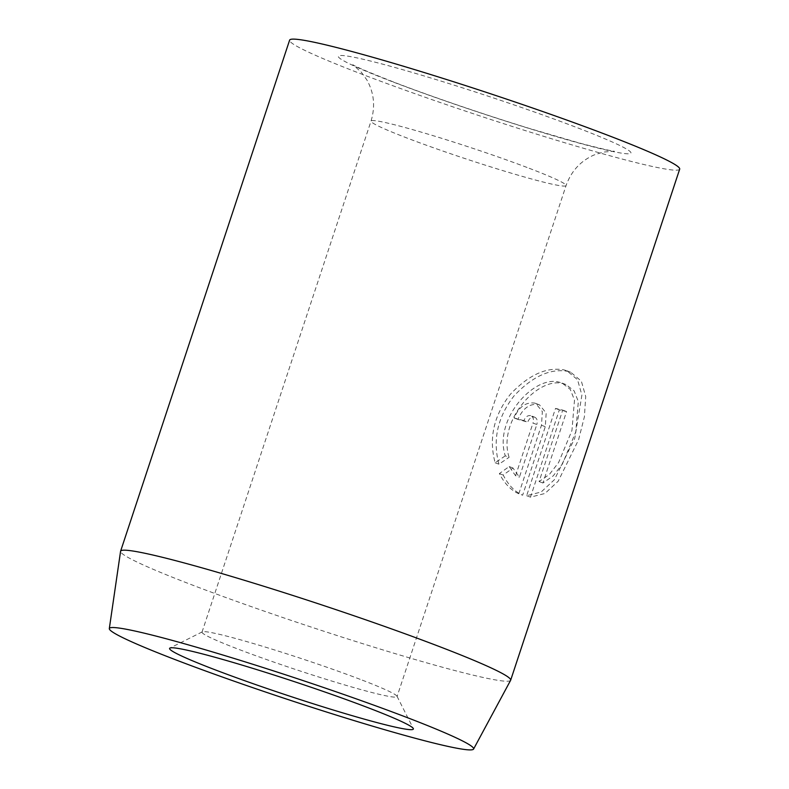 <?xml version="1.0" encoding="UTF-8"?>
<svg xmlns="http://www.w3.org/2000/svg" width="789" height="789" viewBox="0 0 789 789"><rect width="100%" height="100%" fill="white"/><g stroke="black" fill="none" stroke-linecap="round" stroke-linejoin="round"><path stroke-width="0.59" stroke-dasharray="3.94 2.96" d="M505.285 455.845L495.137 462.758C488.618 438.477 493.687 415.655 510.345 394.293C528.798 374.824 546.708 366.698 564.096 369.913L566.916 370.8L577.538 379.706L581.897 395.111L574.767 438.309L554.381 479.732L541.155 492.011L526.648 495.699L555.515 408.406A205.426 12.18 -161.7 0 0 562.725 410.102L539.104 481.546L549.4 474.426L558.602 462.532L571.936 430.528L574.5 400.082L570.26 389.401L562.212 383.138L559.953 382.428C534.932 373.996 493.372 419.176 505.285 455.845L509.102 457.304C497.178 420.724 538.759 375.406 563.78 383.888L566.038 384.598L574.116 390.851L578.317 401.542L575.763 431.958L562.429 463.971L553.227 475.875L542.921 482.996L566.551 411.562A205.426 12.18 18.3 0 1 559.342 409.866L530.474 497.159L544.992 493.46L558.217 481.172L578.584 439.769L584.393 416.799L585.714 396.542L581.355 381.156L570.733 372.25L567.912 371.372C550.495 368.177 532.575 376.304 514.162 395.753C497.514 417.085 492.444 439.907 498.954 464.208L509.102 457.304M526.648 495.699L530.474 497.159M530.593 415.616C527.683 415.231 525.454 416.898 523.876 420.636L527.703 422.085C529.271 418.357 531.51 416.691 534.409 417.075L530.593 415.616C533.206 416.7 534.005 419.186 532.999 423.062L536.816 424.512L519.399 477.187L512.998 468.015L503.185 475.047C508.294 485.008 514.773 491.725 522.634 495.216L545.288 426.701L546.185 413.051L539.548 404.885L538.552 404.56C529.695 403.327 522.821 408.278 517.929 419.413A205.426 12.18 -161.7 0 0 527.703 422.085M523.876 420.636A205.426 12.18 18.3 0 1 514.103 417.953C519.004 406.818 525.878 401.867 534.725 403.1L535.721 403.426L542.368 411.602L541.471 425.241L518.807 493.766L522.634 495.216M510.611 680.325A205.426 12.18 18.3 0 1 397.843 654.426A205.426 12.18 18.3 0 1 194.4 585.823A205.426 12.18 18.3 0 1 120.569 551.333M360.149 679.329A102.708 6.095 -161.7 0 0 260.607 645.678A102.708 6.095 -161.7 0 0 202.3 631.851A102.708 6.095 -161.7 0 0 202.014 632.137A102.708 6.095 -161.7 0 0 238.919 649.436A102.708 6.095 -161.7 0 0 341.104 683.876A102.708 6.095 -161.7 0 0 397.045 696.638A102.708 6.095 -161.7 0 0 396.995 696.233A102.708 6.095 -161.7 0 0 360.149 679.329M534.409 417.075C537.023 418.16 537.822 420.636 536.816 424.512M679.684 169.152A205.426 12.18 18.3 0 1 567.784 143.647A205.426 12.18 18.3 0 1 363.413 74.768A205.426 12.18 18.3 0 1 289.612 40.15M518.807 493.766C511.016 490.324 504.536 483.608 499.368 473.587L509.181 466.555L515.582 475.728L519.399 477.187M509.181 466.555L512.998 468.015M499.368 473.587L503.185 475.047M514.103 417.953L517.929 419.413M515.582 475.728L532.999 423.062M495.137 462.758L498.954 464.208M555.515 408.406L559.342 409.866M562.725 410.102L566.551 411.562M539.104 481.546L542.921 482.996M541.471 425.241L545.288 426.701M393.721 82.234A154.062 9.133 -161.7 0 0 599.265 148.391A154.062 9.133 -161.7 0 0 575.566 127.068A154.062 9.133 -161.7 0 0 370.031 60.911A154.062 9.133 -161.7 0 0 393.721 82.234M529.163 168.264A102.708 6.095 18.3 0 1 566.068 185.573A102.708 6.095 18.3 0 1 510.118 172.821A102.708 6.095 18.3 0 1 407.933 138.381A102.708 6.095 18.3 0 1 371.037 121.072A102.708 6.095 18.3 0 1 426.977 133.824A102.708 6.095 18.3 0 1 529.163 168.264M566.916 370.8L570.733 372.25M535.721 403.426L539.548 404.885M202.3 631.851L169.951 648.045M202.014 632.137L371.037 121.072C375.456 106.505 374.075 92.796 366.875 79.936L361.293 72.144L352.791 64.718C356.007 66.858 370.386 72.923 395.94 82.924C432.293 96.84 484.643 114.701 529.38 128.439L579.136 142.957C599.798 148.352 611.524 151.103 614.315 151.202L603.043 152.109L593.92 155.038C580.477 161.064 571.197 171.252 566.068 185.573L397.045 696.638M396.995 696.233L413.308 728.533M562.212 383.138L566.038 384.598"/><path stroke-width="1.18" d="M178.275 660.807A191.835 11.381 -161.7 0 0 368.266 724.874A191.835 11.381 -161.7 0 0 473.578 749.067A191.835 11.381 -161.7 0 0 404.698 716.629A191.835 11.381 -161.7 0 0 212.981 652.049A191.835 11.381 -161.7 0 0 109.316 628.596A191.835 11.381 -161.7 0 0 178.275 660.807M109.316 628.596L120.569 551.333A205.426 12.18 18.3 0 1 120.599 551.205A205.426 12.18 18.3 0 1 232.489 576.72A205.426 12.18 18.3 0 1 436.859 645.599A205.426 12.18 18.3 0 1 510.661 680.217A205.426 12.18 18.3 0 1 510.611 680.325L473.578 749.067M215.713 670.039A128.39 7.614 18.3 0 1 169.951 648.045A128.39 7.614 18.3 0 1 242.825 665.334A128.39 7.614 18.3 0 1 367.25 707.398A128.39 7.614 18.3 0 1 413.308 728.533A128.39 7.614 18.3 0 1 346.696 714.055A128.39 7.614 18.3 0 1 215.713 670.039M120.599 551.205L289.612 40.15A205.426 12.18 18.3 0 1 401.512 65.655A205.426 12.18 18.3 0 1 605.873 134.534A205.426 12.18 18.3 0 1 679.684 169.152L510.661 680.217"/></g></svg>
